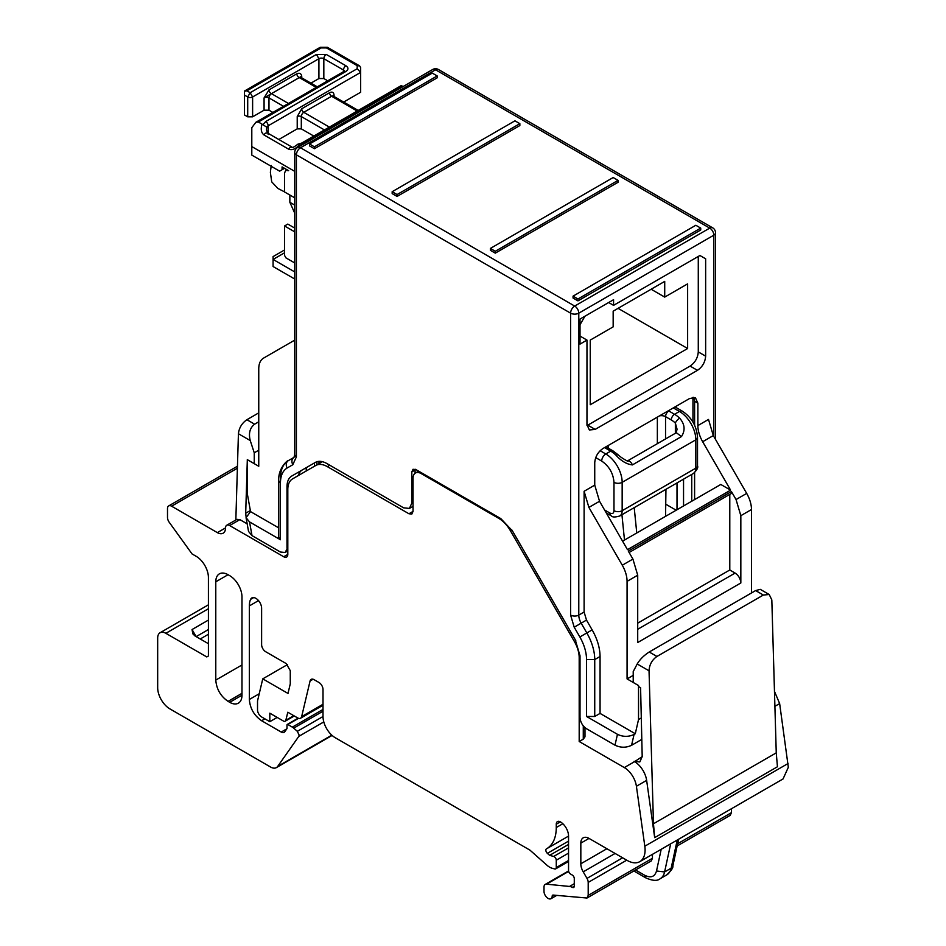 <?xml version="1.0" encoding="UTF-8"?>
<svg xmlns="http://www.w3.org/2000/svg" width="946" height="946" viewBox="0 0 946 946"><rect width="100%" height="100%" fill="white"/><g stroke="black" fill="none" stroke-linecap="round" stroke-linejoin="round"><path stroke-width="1.42" d="M225.55 527.892L217.355 532.622A11.577 6.681 -120 0 0 223.138 533.189A11.577 6.681 -120 0 0 225.538 528.211L225.55 527.738A5.782 3.346 -120 0 1 226.744 525.255A5.782 3.346 -120 0 1 229.642 525.538L283.717 556.756L287.809 554.403A5.782 3.346 60 0 1 286.614 557.052A5.782 3.346 60 0 1 283.717 556.756M235.838 520.004L238.427 433.741C239.102 427.829 241.916 423.158 246.894 419.717L254.616 424.186C249.862 427.899 248.408 433.363 250.252 440.564L254.249 452.803L254.249 463.67M258.755 412.87L246.894 419.717M217.355 532.622L171.593 506.193A5.782 3.346 60 0 0 168.695 505.909L237.446 466.212M774.467 691.337L779.646 703.576L774.904 706.319M633.217 682.456L633.217 671.589L637.214 663.974C639.922 659.409 643.93 655.424 649.216 652.007L755.618 590.576L760.288 589.358L769.216 594.514L771.818 599.918L776.252 752.862L777.446 766.757L654.679 837.636L646.638 780.367L636.41 786.268L644.817 846.209A25.471 14.698 60 0 1 645.089 849.981A25.471 14.698 60 0 1 639.815 861.64L783.052 778.948L788.325 767.289L779.646 703.576M731.424 808.747L731.424 812.673L730.229 815.322L677.159 845.972M258.755 421.786L254.616 424.186M226.744 525.255L236.973 519.342L239.87 519.626L247.166 523.836M246.031 516.433L245.688 513.205M247.296 460.619L245.7 513.217L250.347 510.533M287.809 554.391L287.809 489.449A23.153 13.362 60 0 1 292.61 478.853L322.361 461.683L315.763 465.491L322.361 461.683L319.322 463.434L319.322 461.341M329.787 465.219L327.328 466.638A23.153 13.362 -120 0 0 315.763 465.491M327.328 466.638L408.944 513.761L413.035 511.396L411.841 514.045L408.944 513.761M413.035 507.139L412.338 506.737M413.035 511.396L413.035 478.321A11.577 6.681 -120 0 1 415.436 473.012A11.577 6.681 -120 0 1 421.23 473.591L498.743 518.349A23.153 13.362 60 0 1 510.32 530.564L511.739 529.748M580.016 657.21L579.189 657.683A23.153 13.362 -120 0 0 574.399 641.542L510.32 530.564M579.189 657.683L579.189 741.522L583.28 739.157L583.28 725.866M646.638 780.367A17.359 10.028 -120 0 0 634.541 761.672L642.204 756.634L639.803 761.944L634.021 761.364M584.983 727.628L584.983 736.804L583.28 739.157M636.41 786.268A17.359 10.028 -120 0 0 624.313 767.573L579.189 741.522M639.815 861.64A25.471 14.698 60 0 1 627.08 860.375L589.015 838.404A11.577 6.681 60 0 0 583.221 837.825A11.577 6.681 60 0 0 580.832 843.123L589.015 838.404M574.281 886.225L572.318 887.36A11.577 6.681 -120 0 0 569.527 886.449L546.528 884.179A5.782 3.346 60 0 0 545.192 884.427A5.782 3.346 60 0 0 543.997 887.076L543.997 891.321A5.782 3.346 60 0 0 546.528 897.151A5.782 3.346 60 0 0 550.986 898.7A5.782 3.346 60 0 0 552.18 896.181A2.318 1.336 60 0 1 552.665 895.164A2.318 1.336 60 0 1 553.185 895.07L586.993 898.026L588.199 895.377L588.199 882.417A5.782 3.346 60 0 0 586.993 878.385L583.221 871.845A11.577 6.681 -120 0 1 580.832 863.781L580.832 843.123M588.199 895.377L652.444 858.282L652.444 854.344M652.444 858.282L651.25 860.931L586.993 898.026M572.318 887.36A2.897 1.667 -120 0 0 573.678 887.454A2.897 1.667 -120 0 0 574.281 886.13L574.281 878.562A2.897 1.667 -120 0 0 572.235 875.026L570.604 874.08A2.897 1.667 60 0 1 568.546 870.533L568.546 836.039A11.577 6.681 60 0 0 560.363 821.861A5.782 3.346 -120 0 0 557.478 821.577A5.782 3.346 -120 0 0 556.272 824.226L556.272 827.525A46.295 26.736 60 0 1 546.682 848.728A46.295 26.736 60 0 1 546.457 848.858A2.897 1.667 60 0 1 546.457 848.858A2.897 1.667 60 0 0 545.842 850.182A2.897 1.667 60 0 0 547.367 853.339L568.546 841.112M168.695 505.909A5.782 3.346 60 0 0 167.501 508.558L167.501 517.438A5.782 3.346 60 0 0 169.239 522.31L192.05 553.93L196.141 556.283A17.359 10.028 60 0 1 208.416 577.557L208.416 655.992L206.784 656.938L165.857 633.312A11.577 6.681 60 0 0 160.075 632.744A11.577 6.681 60 0 0 157.675 638.042L157.675 687.659A17.359 10.028 60 0 0 169.949 708.921L270.603 767.04A11.577 6.681 60 0 0 276.398 767.608A11.577 6.681 60 0 0 277.698 766.402L298.818 736.355L299.149 735.125L297.328 731.329L293.721 728.136A7.521 4.34 60 0 0 292.338 727.131L287.809 724.518A1.159 0.674 60 0 0 286.993 724.991L286.993 728.597L284.781 731.743A5.782 3.346 -120 0 1 284.131 732.346A5.782 3.346 -120 0 1 281.234 732.062L261.616 720.734C254.167 715.59 250.075 708.507 249.342 699.472L249.342 605.901A23.153 13.362 60 0 1 250.607 599.362A8.1 4.683 60 0 1 251.837 597.943A8.1 4.683 60 0 1 258.081 600.119A8.1 4.683 60 0 1 261.616 608.266L261.616 644.652A5.782 3.346 -120 0 0 265.72 651.747L286.177 663.56L290.268 670.643L290.268 683.852L287.998 693.442L262.752 678.861L257.525 700.962L257.525 709.867A5.782 3.346 60 0 0 261.616 716.95L269.811 721.68L269.811 713.178L283.445 721.041A3.477 2.01 60 0 0 285.172 721.219A3.477 2.01 60 0 0 285.822 720.273L287.809 712.232L297.683 717.931A5.782 3.346 60 0 0 300.58 718.215A5.782 3.346 60 0 0 301.656 716.607L310.075 680.978A5.782 3.346 60 0 1 311.163 679.37A5.782 3.346 60 0 1 314.06 679.654L318.92 682.456A5.782 3.346 -120 0 1 323.012 689.551L323.012 716.477A17.359 10.028 60 0 0 335.286 737.75L529.949 850.135L546.977 865.235A14.474 8.348 60 0 0 552.275 868.298L554.758 868.96A2.897 1.667 60 0 0 555.68 868.877A2.897 1.667 60 0 0 556.272 867.553L556.272 860.21A2.897 1.667 60 0 0 553.694 856.449L549.626 855.35L547.367 853.339M549.626 855.35L568.546 844.423M269.811 721.68L277.178 717.423M262.752 678.861L287.501 664.577M208.416 643.706L195.042 635.984L192.854 633.855L192.05 629.539L208.416 620.079M208.416 655.992L206.784 656.938L208.416 655.992M229.701 702.31A17.359 10.028 -120 0 0 238.38 703.162A17.359 10.028 -120 0 0 241.975 695.215L229.701 702.31L228.069 701.364C220.607 696.221 216.516 689.126 215.783 680.091L215.783 581.802A17.359 10.028 -120 0 1 219.377 573.855A17.359 10.028 -120 0 1 228.069 574.719L229.701 575.665A17.359 10.028 60 0 1 241.975 596.926L241.975 695.215M200.233 638.988L208.416 634.258L200.233 638.988M258.755 450.201L254.249 452.803M769.216 594.514L763.351 595.034L656.95 656.465C652.019 659.918 649.382 664.695 649.039 670.809L653.473 823.753L654.679 837.636M642.204 756.634L640.584 687.659L638.526 686.607M691.739 474.431L691.739 501.238M692.957 422.117L692.957 399.874A3.477 2.01 60 0 0 692.236 397.45M683.544 505.956L683.544 479.161M676.177 510.213L665.795 504.218M677.005 509.74L677.005 482.933M621.936 514.73L624.49 540.06M665.949 489.319L665.558 516.35M634.21 507.647L636.764 532.965M677.064 429.212L675.361 423.075A4.635 1.703 -46.3 0 1 679.666 418.179C684.833 424.175 685.448 430.3 681.498 436.555L676.319 432.724L627.529 460.891M681.498 436.555L632.389 464.912C626.654 464.25 621.132 460.962 615.822 455.038L617.998 454.695L613.02 450.911A4.635 2.672 120 0 0 610.702 451.147L604.577 447.588M637.71 623.154L729.792 569.989L735.113 573.063C738.59 575.464 740.505 578.775 740.836 582.984L740.836 515.676L736.047 499.547L731.424 491.542L731.424 493.434L629.114 552.499M740.836 582.984L637.71 642.523L637.71 575.215L632.921 559.086L628.298 551.092L731.424 491.542M729.792 569.989L729.792 494.38M627.068 678.909L627.068 581.364A23.153 13.362 -120 0 0 622.279 565.223L588.897 507.411L584.108 491.281L584.108 612.027L586.496 620.091L592.149 629.882C597.316 638.999 599.953 647.868 600.06 656.5L600.06 713.414L635.286 733.741L638.526 719.551L638.526 685.531L627.068 678.909L633.217 675.373M751.479 592.965L751.479 509.539L740.836 515.676M736.047 499.547L746.69 493.398L713.308 435.586L702.665 441.723L730.608 490.134L627.482 549.673L599.539 501.274L588.897 507.411M746.69 493.398A23.153 13.362 60 0 1 751.479 509.539M702.665 441.723A23.153 13.362 60 0 1 697.876 425.594L708.507 419.445L713.308 435.586M697.876 425.594L697.876 403.173L694.601 401.293L694.601 425.227M694.601 472.622L694.601 499.583M622.574 541.159L720.793 484.458L730.608 490.134M697.876 403.173L695.476 397.876L689.681 398.455L602.933 448.546C597.955 451.975 595.223 456.705 594.738 462.724L594.738 485.132L599.539 501.274M638.526 719.551L641.057 718.097M600.06 656.5L594.738 659.575L594.738 716.477L586.555 716.477L617.466 734.321C623.012 736.969 628.546 737.017 634.057 734.451L635.286 733.741M634.057 734.451L631.573 745.306L641.695 739.465M594.738 716.477L600.06 713.414M699.922 255.503L705.645 258.814L699.922 255.503L613.564 305.357L613.564 299.693L580.016 319.062L580.016 344.108L586.969 340.087L586.969 424.683L589.37 429.981L595.152 429.401L697.462 370.335L690.095 366.078C695.073 362.649 697.793 357.931 698.278 351.912L698.278 256.449M705.645 258.814L705.645 356.157C705.16 362.176 702.429 366.906 697.462 370.335M694.601 401.293A11.577 6.681 120 0 0 693.595 397.344M631.573 745.306C626.075 747.872 620.541 747.825 614.983 745.176L617.466 734.321M288.128 485.972L286.993 486.622C287.064 481.467 288.66 477.931 291.794 476.015L315.349 462.417C318.577 460.667 322.432 461.045 326.926 463.564L403.623 507.848L409.417 508.428L411.817 503.13L411.817 471.936L413.012 469.287L415.909 469.571L500.789 518.585L512.365 530.801L575.215 639.662L580.016 655.791L580.016 717.423C580.395 722.247 582.582 726.02 586.555 728.763L614.983 745.176M278.751 527.903L250.548 511.62L246.055 517.699L249.531 521.908L252.014 535.625L280.442 552.038L285.077 552.488L287.809 547.781M286.993 486.622L286.993 548.254M315.349 462.417L302.424 469.878A23.153 13.362 -120 0 0 298.286 475.578M249.531 521.908L280.442 539.752L278.751 537.387L278.751 480.473A5.782 3.346 0 0 0 280.442 482.838L280.442 539.752M587.005 425.558A11.577 6.681 120 0 0 587.785 425.156L690.095 366.078M608.656 302.519L613.564 305.357M580.016 336.078L586.969 340.087M252.014 535.625L248.538 531.427L246.055 517.71M287.158 467.998A5.782 4.73 -120 0 1 288.353 460.631L294.005 457.367C291.699 459.094 291.297 461.553 292.811 464.734L287.158 467.998C282.783 470.682 280.536 475.625 280.442 482.838M415.081 473.248L415.081 470.044A5.782 3.346 60 0 1 415.152 469.216M409.417 508.428L412.693 506.536A11.577 6.681 -120 0 0 413.035 506.299M291.794 476.015L302.424 469.878L291.794 476.015M314.415 148.711L437.182 77.832L437.182 75.94L432.275 73.102L309.508 143.981L309.508 145.873L314.415 148.711L314.415 146.819L437.182 75.94M392.164 191.707L392.164 193.599L397.084 196.437L519.851 125.558L519.851 123.666L514.943 120.828L392.164 191.707L397.084 194.545L519.851 123.666M495.302 253.138L618.069 182.259L618.069 180.367L613.162 177.541L490.383 248.42L490.383 250.312L495.302 253.138L495.302 251.258L618.069 180.367M573.051 296.145L573.051 298.037L577.959 300.875L700.738 229.984L700.738 228.104L695.83 225.266L573.051 296.145L577.959 298.983L700.738 228.104M294.714 340.134L263.556 358.12C260.422 360.036 258.826 363.571 258.755 368.715L258.755 466.272L247.296 459.65L247.296 493.67L250.548 511.62M316.875 461.743L316.875 464.853M309.508 143.981L314.415 146.819M397.084 194.545L397.084 196.437M490.383 248.42L495.302 251.258M577.959 298.983L577.959 300.875M284.533 252.819L273.075 259.429L273.075 266.524L294.714 279.011M294.714 197.82L284.533 191.955L284.533 173.047L285.739 170.398L288.636 170.682L282.085 166.91L282.085 169.736L284.533 168.317M584.924 316.224L580.016 324.738M687.636 348.506L687.636 283.859L664.719 297.091L664.719 281.4L613.162 311.175L613.162 326.867L590.245 340.087L590.245 404.734L687.636 348.506L618.069 308.337M294.714 171.356L251.802 146.583L251.802 155.097L279.626 171.155L282.085 169.736M294.714 231.841L284.533 225.976L284.533 255.408L285.976 257.891L294.714 262.941M284.533 249.981L273.075 256.591L273.075 259.429L294.714 271.916M294.714 213.157L289.854 202.29L289.854 195.018M294.714 228.069L287.809 224.084L284.533 225.976M403.162 86.535L402.405 86.098L303.359 143.272L298.215 144.785L298.83 145.388C295.294 149.184 291.865 150.426 288.53 149.125L263.981 134.947C261.179 132.712 260.54 129.117 262.066 124.151L266.725 127.178L266.476 129.957L267.47 132.948L265.72 133.114A3.477 2.01 -60 0 0 263.981 134.947M263.106 124.517L265.72 121.537L357.186 68.727L357.186 65.664L326.476 47.939L321.167 47.939L246.894 90.828L250.158 92.72L316.461 54.442L326.287 54.442L345.929 65.782C348.613 67.663 348.613 69.555 345.929 71.447L258.353 122.01L262.066 124.151M258.353 122.01L255.893 122.259L251.802 127.686L251.802 146.583M298.83 145.388L300.036 146.074M283.516 106.307L268.983 97.911L268.983 110.197L272.886 112.444M268.983 110.197L264.076 110.197L252.617 116.819L247.71 116.819L247.71 96.965A3.477 2.01 0 0 0 252.617 96.965L252.617 116.819M244.435 92.247L244.435 114.927L247.71 116.819M324.443 129.933L301.313 116.583L301.313 128.869L313.8 136.07M301.313 128.869L297.221 128.869L278.81 139.5M294.714 205.093L289.854 202.29M343.67 102.05L360.663 92.247L360.663 72.393L268.167 125.794L268.167 134.533M343.469 71.695L343.469 70.028L323.828 58.687L323.828 78.542L327.718 80.788M323.828 78.542L318.92 78.542L318.92 58.687L252.617 96.965L250.158 92.72L247.71 96.965L244.435 95.073M310.927 83.153L318.92 78.542M298.215 144.785L298.51 145.53M288.53 149.125L290.268 147.292L291.995 147.103L267.446 132.937M268.971 89.894L296.831 73.8C299.515 72.629 301.135 73.421 301.727 76.177L264.076 97.911L268.971 89.894A2.897 1.667 -120 0 0 271.017 93.429A6.941 4.009 0 0 1 271.443 93.654L288.435 103.469M357.186 65.664L359.646 65.913L360.663 67.674L360.663 72.393L357.186 68.727M326.476 47.939L327.493 47.347L359.646 65.913M321.167 47.939L320.15 47.347L244.435 91.064M246.894 90.828L244.435 91.206M296.831 73.8A2.897 1.667 -120 0 0 298.877 77.347A6.941 4.009 0 0 0 299.267 77.596L316.26 87.399M284.533 191.861L277.876 188.443L271.715 181.857L270.379 172.385L271.218 165.491M651.132 289.251L664.719 297.091M237.387 468.211L171.593 506.193M238.427 433.741L250.252 440.564M239.87 519.626L229.642 525.538M422.046 473.118L421.23 473.591M498.743 518.349L499.571 517.876M574.399 641.542L575.818 640.726M624.313 767.573L634.541 761.672M644.817 846.209L788.053 763.517M580.832 863.781L606.906 848.728M615.089 853.458L583.221 871.845M586.993 878.385L622.634 857.809M588.199 882.417L626.725 860.174M552.18 896.181L553.978 895.141M546.528 884.179L568.664 871.384M569.527 886.449L574.281 883.706M560.363 821.861L556.272 824.226M556.272 827.525L562.846 823.741M553.694 856.449L568.546 847.864M556.272 860.21L568.546 853.126M556.272 867.553L568.546 860.47M310.075 680.978L313.102 679.228M301.656 716.607L323.012 704.273M285.822 720.273L293.78 715.673M250.607 599.362L253.694 597.576M249.342 605.901L258.53 600.604M249.342 699.472L259.228 693.761M264.892 718.842L261.616 720.734M281.234 732.062L286.827 728.834M287.809 724.518L298.546 718.321M292.338 727.131L323.012 709.429M293.721 728.136L323.012 711.226M297.328 731.329L323.012 716.512M298.818 736.355L323.792 721.928M277.698 766.402L331.81 735.16M165.857 633.312L208.416 608.739M228.069 574.719L215.783 581.802M215.783 680.091L241.975 664.979M241.975 693.323L228.069 701.364M208.416 629.539L196.141 636.623L192.05 629.539M677.632 843.737L731.424 812.673M649.039 670.809L637.214 663.974M694.34 399.082L692.957 399.874M776.252 752.862L653.473 823.753M635.546 869.989L644.533 875.18C650.765 878.302 654.762 876.907 656.512 870.994L661.195 849.295M644.533 875.18L645.728 877.829C652.574 880.88 657.399 881.164 660.202 878.692L666.741 874.908A23.153 13.362 60 0 0 671.152 868.18A5.782 3.985 12.2 0 0 672.819 866.063L678.601 839.244M656.95 656.465L649.216 652.007M755.618 590.576L763.351 595.034M670.679 843.82L664.6 871.952L671.152 868.18L677.23 840.048M656.512 870.994L664.6 871.952A23.153 13.362 60 0 1 660.202 878.692M317.667 461.53L319.322 462.488M673.316 407.903L679.453 411.451A5.782 3.346 120 0 1 682.35 411.167C691.68 417.458 696.729 426.22 697.521 437.442A5.782 3.346 180 0 1 695.83 439.807A23.153 13.362 -120 0 0 679.453 411.451L674.545 414.289L668.81 410.978A4.635 2.672 120 0 0 665.546 416.642A5.782 3.346 0 0 0 659.551 415.85M600.142 450.722L605.795 453.974L610.702 451.147A23.153 13.362 -120 0 1 615.822 455.038M604.565 509.977L609.886 513.051C612.369 514.198 613.729 513.418 613.978 510.686L613.978 482.33C613.245 473.296 609.153 466.212 601.703 461.069L595.744 457.628M601.703 461.069A5.782 3.346 -60 0 1 605.795 453.974A23.153 13.362 -120 0 1 622.161 482.33L695.83 439.807L695.83 468.152A5.782 3.346 180 0 0 697.521 465.787C698.373 467.49 697.001 470.044 693.43 473.449A11.577 6.681 -120 0 0 695.83 468.152L622.161 510.686L622.161 482.33A5.782 3.346 0 0 1 613.978 482.33M665.546 438.944L665.546 416.642L671.27 419.953A4.635 2.672 -60 0 1 674.545 414.289A23.153 13.362 -120 0 1 679.666 418.179M613.02 450.911L607.285 447.6A4.635 2.672 120 0 0 604.979 447.836M606.871 446.264A5.782 3.346 0 0 0 606.575 447.08M613.978 510.686A5.782 3.346 0 0 0 622.161 510.686A11.577 6.681 60 0 1 619.76 515.984C615.03 517.379 612.133 517.285 611.081 515.7A5.782 3.346 120 0 1 609.886 513.051M657.352 417.115L657.352 443.674M671.27 419.953A18.518 10.69 60 0 1 675.361 423.075L675.361 433.28M632.389 464.912A4.635 2.672 -120 0 0 627.624 460.915M608.243 448.156L608.243 445.471M637.71 629.291L735.113 573.063M637.71 575.215L627.068 581.364M632.921 559.086L622.279 565.223M584.108 491.281L594.738 485.132M592.149 629.882L586.827 632.945A38.195 22.054 -120 0 1 594.738 659.575L586.555 659.575L586.555 716.477M586.496 620.091L581.175 623.154L586.827 632.945L579.851 636.977L574.198 627.198L570.604 615.089L570.604 313.161L296.405 154.848L296.405 456.788L292.811 464.734M574.198 627.198L581.175 623.154A11.577 6.681 60 0 1 578.786 615.089L584.108 612.027M713.828 436.496L713.828 235.187L578.786 313.161L578.786 615.089A5.782 3.346 180 0 1 570.604 615.089M586.555 659.575C586.473 652.255 584.226 644.723 579.851 636.977M715.531 439.429L715.531 232.822A5.782 3.346 180 0 1 713.828 235.187A5.782 3.346 -120 0 0 709.737 228.104L574.695 306.066L300.497 147.765A5.782 3.346 -60 0 0 296.405 154.848A5.782 3.346 180 0 1 294.714 152.495L294.714 454.423A5.782 3.346 0 0 0 296.405 456.788M578.786 313.161A5.782 3.346 180 0 1 570.604 313.161A5.782 3.346 -60 0 1 574.695 306.066A5.782 3.346 -120 0 1 578.786 313.161M587.785 425.156L595.152 429.401M705.645 356.157L698.278 351.912M280.442 478.108A38.195 22.054 60 0 1 288.353 460.631L288.353 460.631C287.56 459.969 277.994 468.495 278.751 480.473M411.817 471.936L415.081 470.044M411.817 503.13L413.035 502.421M715.531 232.822A5.782 5.782 0 0 0 712.634 227.809A5.782 3.346 120 0 0 709.737 228.104L435.55 69.791L300.497 147.765A5.782 3.346 60 0 0 297.6 147.481A5.782 5.782 0 0 0 294.714 152.495M712.634 227.809L438.447 69.507A5.782 3.346 120 0 0 435.55 69.791A5.782 3.346 60 0 0 432.653 69.507L297.6 147.481M306.232 470.99L306.232 467.679M314.415 466.272L314.415 462.961M401.388 85.507L301.632 143.106A3.477 2.01 60 0 1 303.359 143.272M345.929 71.447L344.19 71.281L255.893 122.259M271.443 93.654A3.477 2.01 -60 0 0 268.983 97.911A3.477 2.01 180 0 0 264.076 97.911L264.076 110.197M300.757 77.253A3.477 2.01 180 0 1 301.727 76.177L301.727 77.832M357.186 111.025L331.597 96.256L303.772 112.326A3.477 2.01 120 0 0 301.313 116.583A2.897 1.667 180 0 0 297.221 116.583L297.221 128.869M297.221 116.583L301.727 108.778L329.551 92.72C332.283 91.443 333.784 92.306 334.056 95.309L334.056 96.504M266.725 127.178A5.782 3.346 180 0 1 268.167 125.794A3.477 2.01 60 0 0 265.72 121.537M333.311 96.066A2.897 1.667 180 0 1 334.056 95.309M344.439 71.116A3.477 2.01 0 0 0 343.469 70.028A3.477 2.01 120 0 1 345.929 65.782M316.461 54.442L318.92 58.687A3.477 2.01 180 0 1 323.828 58.687A3.477 2.01 120 0 1 326.287 54.442M329.551 92.72A2.897 1.667 60 0 0 331.597 96.256A3.477 2.01 -60 0 1 333.335 96.09L333.205 96.492M301.727 108.778A2.897 1.667 60 0 0 303.772 112.326L329.362 127.095M300.71 77.596L301.005 77.418A3.477 2.01 120 0 0 299.267 77.596M418.652 471.155L415.436 473.012M550.986 898.7L556.686 895.413M545.192 884.427L568.581 870.935M546.682 848.728L568.546 836.098M555.68 868.877L568.546 861.439M300.58 718.215L323.012 705.267M285.172 721.219L294.277 715.968M287.229 724.459L298.144 718.168M276.398 767.608L332.117 735.432M160.075 632.744L208.416 604.825M633.855 870.97L645.728 877.829M672.819 866.063C673.339 867.636 671.305 870.592 666.741 874.908M675.006 406.922L682.35 411.167M607.285 447.6L606.552 447.363M606.256 512.909L611.081 515.7M697.521 437.442L697.521 465.787M677.064 429.153L676.165 432.842M627.21 461.08L627.706 460.927C629.315 462.405 620.257 457.261 617.998 454.695M693.43 473.449L619.76 515.984M294.714 454.423L294.005 457.367M287.809 550.915L285.077 552.488M438.447 69.507A5.782 5.782 0 0 0 432.653 69.507M285.739 170.398L286.934 169.701M301.632 143.106L297.907 144.159C293.579 147.399 291.605 148.38 291.995 147.103M358.203 110.446L333.335 96.09M327.316 47.3L320.339 47.3M301.005 77.418L317.277 86.819"/></g></svg>
